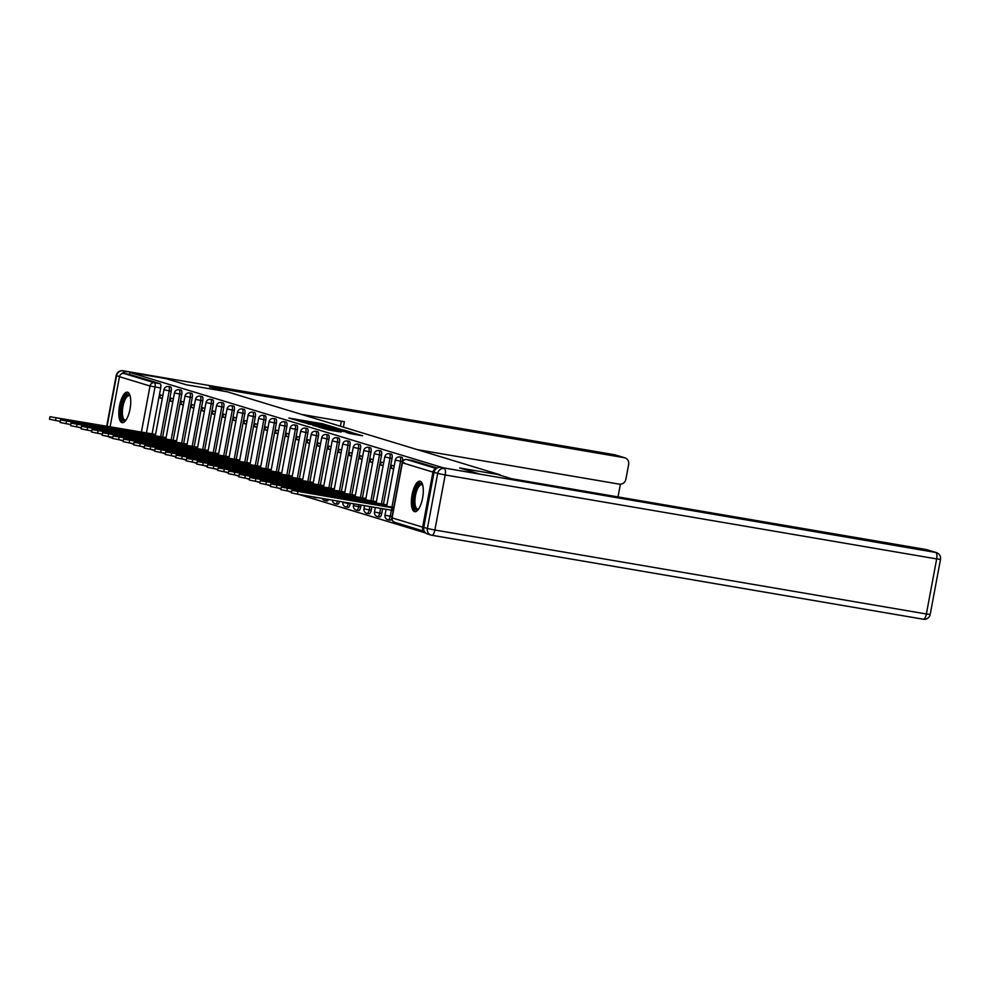 <?xml version="1.0" encoding="UTF-8"?>
<svg xmlns="http://www.w3.org/2000/svg" width="990" height="990" viewBox="0 0 990 990"><rect width="100%" height="100%" fill="white"/><g stroke="black" fill="none" stroke-linecap="round" stroke-linejoin="round"><path stroke-width="1.49" d="M331.068 426.306L322.369 423.732L288.845 418.065L297.705 420.614L331.068 426.306M127.623 392.25A15.456 5.457 -80.3 0 0 127.376 392.201A15.456 5.457 -80.3 0 0 119.456 406.172A15.456 5.457 -80.3 0 0 121.943 422.606A15.456 5.457 -80.3 0 0 122.178 422.656A15.456 5.457 -80.3 0 0 130.098 408.684A15.456 5.457 -80.3 0 0 127.623 392.25M420.168 481.264A15.456 5.457 -80.3 0 0 419.933 481.214A15.456 5.457 -80.3 0 0 412.013 495.186A15.456 5.457 -80.3 0 0 414.488 511.62A15.456 5.457 -80.3 0 0 414.736 511.682A15.456 5.457 -80.3 0 0 422.656 497.71A15.456 5.457 -80.3 0 0 420.168 481.264M349.804 433.533L362.563 435.749L352.18 432.803L318.644 427.136L329.026 430.068L341.104 432.048L323 428.101L347.589 432.147L354.469 433.645L346.339 432.469L349.804 433.533M129.888 372.475L166.258 378.687L186.343 384.788L227.081 391.755L500.358 474.903L459.62 467.948L479.704 474.062L443.347 467.849L129.888 372.475L129.529 374.418L123.861 373.453L154.403 382.746A3.96 1.398 99.7 0 1 155.022 387.041L146.409 433.075M340.733 429.326L331.601 426.542L298.064 420.874L308.447 423.807L340.733 429.326M344.347 430.18L352.267 432.618L318.743 426.938L312.828 425.366L326.081 427.185L308.199 423.968L341.884 429.672L344.347 430.18L344.136 431.281M120.05 440.018L123.243 440.983M130.569 443.211L133.749 444.188M141.087 446.416L144.268 447.381M151.594 449.608L154.786 450.586M162.113 452.814L165.305 453.779M172.631 456.019L175.812 456.984M183.15 459.212L186.33 460.177M193.656 462.417L196.849 463.382M204.175 465.609L207.368 466.587M214.694 468.815L217.874 469.78M225.213 472.007L228.393 472.985M235.719 475.212L238.912 476.178M246.238 478.405L249.431 479.383M256.757 481.61L259.937 482.575M267.275 484.815L270.456 485.781M277.782 488.008L280.974 488.973M288.3 491.213L291.493 492.179M298.819 494.406L425.663 533.004M435.934 468.864A3.96 3.7 106.9 0 0 432.939 472.094L422.631 527.15A3.96 3.7 106.9 0 0 424.227 531.147M129.529 374.418L160.071 383.712A3.96 1.398 99.7 0 1 160.689 388.006L152.101 433.855M110.1 426.876L119.481 376.72A3.96 3.7 -73.1 0 1 123.861 373.453M173.349 398.859L170.837 398.091L170.292 401.012L172.866 401.445M166.072 437.766L163.523 437.209M183.868 402.051L181.356 401.296L180.811 404.205L183.385 404.65M176.591 440.971L174.042 440.401M194.387 405.257L191.874 404.489L191.33 407.41L193.904 407.855M187.098 444.176L184.548 443.607M204.905 408.462L202.393 407.694L201.836 410.615L204.423 411.048M197.616 447.369L195.067 446.799M215.412 411.654L212.899 410.887L212.355 413.808L214.929 414.253M208.135 450.574L205.586 450.005M225.93 414.86L223.418 414.092L222.874 417.013L225.448 417.446M218.654 453.767L216.105 453.197M236.449 418.052L233.937 417.285L233.393 420.206L235.967 420.651M229.173 456.972L226.611 456.402M246.968 421.257L244.456 420.49L243.899 423.411L246.485 423.844M239.679 460.164L237.13 459.608M257.487 424.45L254.962 423.695L254.418 426.603L256.992 427.049M250.198 463.37L247.649 462.8M267.993 427.655L265.481 426.888L264.936 429.808L267.51 430.242M260.716 466.562L258.167 466.005M278.512 430.848L276 430.093L275.455 433.001L278.029 433.447M271.235 469.767L268.674 469.198M289.031 434.053L286.518 433.286L285.962 436.206L288.548 436.652M281.742 472.973L279.192 472.403M299.549 437.258L297.025 436.491L296.48 439.411L299.054 439.845M292.26 476.165L289.711 475.596M310.056 440.451L307.544 439.684L306.999 442.604L309.573 443.05M302.779 479.37L300.23 478.801M320.574 443.656L318.062 442.889L317.518 445.809L320.092 446.243M313.298 482.563L310.736 482.006M331.093 446.849L328.581 446.082L328.024 449.002L330.611 449.448M323.804 485.768L321.255 485.199M341.612 450.054L339.087 449.287L338.543 452.207L341.117 452.64M334.323 488.961L331.774 488.404M352.118 453.247L349.606 452.492L349.062 455.4L351.636 455.846M344.842 492.166L342.293 491.597M362.637 456.452L360.125 455.685L359.58 458.605L362.154 459.051M355.361 495.371L352.799 494.802M373.156 459.657L370.644 458.89L370.087 461.81L372.673 462.243M365.867 498.564L363.318 497.995M383.675 462.85L381.15 462.082L380.606 465.003L383.18 465.449M376.386 501.769L373.836 501.2M394.181 466.055L391.669 465.288L391.124 468.208L393.698 468.641M386.904 504.962L384.355 504.393M392.028 458.407L390.023 458.061A3.96 1.398 99.7 0 0 389.342 453.742L391.347 454.088A3.96 1.398 -80.3 0 1 392.028 458.407L383.452 504.244M382.61 508.724L381.732 513.464L379.714 513.129A3.96 1.398 99.7 0 1 377.697 516.619A3.96 1.398 99.7 0 1 377.636 516.607M381.521 455.202L379.504 454.856A3.96 1.398 99.7 0 0 378.824 450.549L380.841 450.883A3.96 1.398 -80.3 0 1 381.521 455.202L372.933 501.051M371.844 506.88L371.213 510.271L369.196 509.924A3.96 1.398 99.7 0 1 367.191 513.414A3.96 1.398 99.7 0 1 367.129 513.402M371.003 452.009L368.985 451.663A3.96 1.398 99.7 0 0 368.305 447.344L370.322 447.69A3.96 1.398 -80.3 0 1 371.003 452.009L362.427 497.846M361.078 505.049L360.694 507.066L358.689 506.719A3.96 1.398 99.7 0 1 356.672 510.221A3.96 1.398 99.7 0 1 356.61 510.209M360.484 448.804L358.479 448.458A3.96 1.398 99.7 0 0 357.798 444.139L359.803 444.485A3.96 1.398 -80.3 0 1 360.484 448.804L351.908 494.641M350.299 503.205L350.175 503.873L348.171 503.526A3.96 1.398 99.7 0 1 346.154 507.016A3.96 1.398 99.7 0 1 346.092 507.004M349.965 445.599L347.96 445.265A3.96 1.398 99.7 0 0 347.28 440.946L349.284 441.293A3.96 1.398 -80.3 0 1 349.965 445.599L341.389 491.448M339.459 442.406L337.442 442.06A3.96 1.398 99.7 0 0 336.761 437.741L338.778 438.087A3.96 1.398 -80.3 0 1 339.459 442.406L330.87 488.243M328.94 439.201L326.923 438.867A3.96 1.398 99.7 0 0 326.242 434.548L328.259 434.895A3.96 1.398 -80.3 0 1 328.94 439.201L320.364 485.05M318.421 436.008L316.416 435.662A3.96 1.398 99.7 0 0 315.736 431.343L317.74 431.69A3.96 1.398 -80.3 0 1 318.421 436.008L309.845 481.845M307.902 432.803L305.898 432.457A3.96 1.398 99.7 0 0 305.217 428.15L307.222 428.484A3.96 1.398 -80.3 0 1 307.902 432.803L299.327 478.653M297.396 429.611L295.379 429.264A3.96 1.398 99.7 0 0 294.698 424.945L296.715 425.292A3.96 1.398 -80.3 0 1 297.396 429.611L288.808 475.447M286.877 426.405L284.86 426.059A3.96 1.398 99.7 0 0 284.18 421.752L286.197 422.087A3.96 1.398 -80.3 0 1 286.877 426.405L278.301 472.242M276.358 423.213L274.354 422.866A3.96 1.398 99.7 0 0 273.673 418.547L275.678 418.894A3.96 1.398 -80.3 0 1 276.358 423.213L267.783 469.05M265.84 420.007L263.835 419.661A3.96 1.398 99.7 0 0 263.154 415.342L265.159 415.689A3.96 1.398 -80.3 0 1 265.84 420.007L257.264 465.845M255.333 416.802L253.316 416.468A3.96 1.398 99.7 0 0 252.636 412.149L254.653 412.496A3.96 1.398 -80.3 0 1 255.333 416.802L246.745 462.652M244.815 413.61L242.797 413.263A3.96 1.398 99.7 0 0 242.117 408.944L244.134 409.291A3.96 1.398 -80.3 0 1 244.815 413.61L236.239 459.447M234.296 410.404L232.291 410.07A3.96 1.398 99.7 0 0 231.611 405.752L233.615 406.086A3.96 1.398 -80.3 0 1 234.296 410.404L225.72 456.254M223.777 407.212L221.772 406.865A3.96 1.398 99.7 0 0 221.092 402.546L223.097 402.893A3.96 1.398 -80.3 0 1 223.777 407.212L215.201 453.049M213.271 404.007L211.254 403.66A3.96 1.398 99.7 0 0 210.573 399.354L212.578 399.688A3.96 1.398 -80.3 0 1 213.271 404.007L204.683 449.856M202.752 400.814L200.735 400.467A3.96 1.398 99.7 0 0 200.054 396.149L202.071 396.495A3.96 1.398 -80.3 0 1 202.752 400.814L194.164 446.651M192.233 397.609L190.228 397.262A3.96 1.398 99.7 0 0 189.548 392.956L191.553 393.29A3.96 1.398 -80.3 0 1 192.233 397.609L183.657 443.446M181.715 394.404L179.71 394.07A3.96 1.398 99.7 0 0 179.029 389.751L181.034 390.097A3.96 1.398 -80.3 0 1 181.715 394.404L173.139 440.253M171.196 391.211L169.191 390.864A3.96 1.398 99.7 0 0 168.51 386.546L170.515 386.892A3.96 1.398 -80.3 0 1 171.196 391.211L162.62 437.048M162.843 395.654L160.318 394.886L159.774 397.807L162.36 398.252M155.554 434.573L153.005 434.004M159.774 397.807L162.298 398.574M399.861 456.947A3.96 3.96 0 0 0 395.295 460.115L402.534 461.6A3.96 1.398 -80.3 0 0 401.866 457.281L399.861 456.947A3.96 1.398 99.7 0 1 400.542 461.253L391.953 507.103M390.171 520.146A3.96 1.398 -80.3 0 0 390.233 520.158A3.96 1.398 -80.3 0 0 391.793 518.327M379.653 516.953A3.96 1.398 -80.3 0 0 379.714 516.966A3.96 1.398 -80.3 0 0 381.732 513.464M369.134 513.748A3.96 1.398 -80.3 0 0 369.196 513.761A3.96 1.398 -80.3 0 0 371.213 510.271M358.615 510.543A3.96 1.398 -80.3 0 0 358.677 510.568A3.96 1.398 -80.3 0 0 360.694 507.066M348.109 507.35A3.96 1.398 -80.3 0 0 348.171 507.363A3.96 1.398 -80.3 0 0 350.175 503.873M337.59 504.145A3.96 1.398 -80.3 0 0 337.652 504.157A3.96 1.398 -80.3 0 0 339.508 501.361M327.071 500.952A3.96 1.398 -80.3 0 0 327.133 500.965A3.96 1.398 -80.3 0 0 328.544 499.492M316.553 497.747A3.96 1.398 -80.3 0 0 316.614 497.76A3.96 1.398 -80.3 0 0 317.208 497.549M437.122 468.01L412.446 460.499A3.96 1.398 -80.3 0 0 412.385 460.486A3.96 1.398 -80.3 0 0 412.323 460.474M170.292 401.012L172.804 401.779M180.811 404.205L183.323 404.972M191.33 407.41L193.842 408.177M201.836 410.615L204.361 411.37M212.355 413.808L214.867 414.575M222.874 417.013L225.386 417.78M233.393 420.206L235.905 420.973M243.899 423.411L246.423 424.178M254.418 426.603L256.93 427.371M264.936 429.808L267.449 430.576M275.455 433.001L277.967 433.769M285.962 436.206L288.486 436.974M296.48 439.411L298.992 440.166M306.999 442.604L309.511 443.371M317.518 445.809L320.03 446.577M328.024 449.002L330.549 449.769M338.543 452.207L341.055 452.975M349.062 455.4L351.574 456.167M359.58 458.605L362.093 459.372M370.087 461.81L372.611 462.565M380.606 465.003L383.118 465.77M391.124 468.208L393.636 468.963M332.269 426.851L301.344 421.542L332.269 426.851M340.758 430.081L328.47 427.569L340.634 430.687M149.923 435.08L150.096 434.115L155.43 435.216M154.576 434.276L49.97 416.728L150.096 434.115M60.217 421.369L49.5 419.265L49.97 416.728M160.429 438.273L160.615 437.32L165.949 438.421M165.095 437.469L60.489 419.933L160.615 437.32M70.736 424.574L60.019 422.458L60.489 419.933M170.948 441.478L171.134 440.513L176.468 441.614M175.614 440.674L71.008 423.138L171.134 440.513M81.254 427.779L70.538 425.663L71.008 423.138M223.728 391.186L209.509 386.843L624.257 457.689L614.617 454.757L123.131 370.805L166.048 378.625L186.269 384.776L223.728 391.174M417.409 449.658L619.307 484.147A5.94 5.556 106.9 0 0 625.878 479.247L628.65 464.459A5.94 5.556 106.9 0 0 624.257 457.689M618.008 496.906L620.384 484.221M343.382 427.136L344.384 421.728L301.554 414.414M111.412 437.135A5.94 5.556 106.9 0 0 112.662 438.087M126.77 371.906A5.94 5.556 106.9 0 0 121.683 373.775M340.411 426.232L341.352 421.208M434.053 472.304L423.745 527.373L427.383 528.487L437.691 473.418L434.053 472.304A5.94 5.556 -73.1 0 1 440.624 467.404L479.903 474.123L459.682 467.961L497.141 474.358L511.36 478.69L926.108 549.537A5.94 5.556 -73.1 0 1 926.751 549.685L936.391 552.618A5.94 5.556 106.9 0 0 935.748 552.47L926.108 549.537M431.962 535.281L923.262 619.208A5.94 2.104 -80.3 0 0 923.348 619.233L431.863 535.281A5.94 5.94 0 0 1 431.133 535.107A5.94 5.556 106.9 0 0 431.776 535.256A5.94 2.104 -80.3 0 0 431.863 535.281A5.94 2.104 -80.3 0 0 434.882 530.034L926.38 613.986L936.676 558.917L445.191 474.965L434.882 530.034L427.383 528.487A5.94 5.556 106.9 0 0 431.133 535.107L427.494 533.994A5.94 5.556 -73.1 0 1 423.745 527.373M125.916 420.181A13.377 4.727 99.7 0 1 121.696 406.296A13.377 4.727 99.7 0 1 130.086 395.765M130.173 396.124A12.387 4.368 -80.3 0 0 129.244 395.629A12.387 4.368 -80.3 0 0 122.946 406.556A12.387 4.368 -80.3 0 0 125.074 420.045A12.387 4.368 -80.3 0 0 126.114 419.884M128.205 392.535A15.357 5.42 -80.3 0 0 121.015 406.086A15.357 5.42 -80.3 0 0 123.069 422.606M418.461 509.207A13.377 4.727 99.7 0 1 414.241 495.309A13.377 4.727 99.7 0 1 422.631 484.791M422.73 485.137A12.387 4.368 -80.3 0 0 421.789 484.642A12.387 4.368 -80.3 0 0 415.491 495.569A12.387 4.368 -80.3 0 0 417.619 509.058A12.387 4.368 -80.3 0 0 418.671 508.897M420.762 481.548A15.357 5.42 -80.3 0 0 413.572 495.099A15.357 5.42 -80.3 0 0 415.627 511.632M181.467 444.671L181.64 443.718L186.986 444.819M186.132 443.879L81.526 426.331L181.64 443.718M91.761 430.972L81.044 428.856L81.526 426.331M191.986 447.876L192.159 446.911L197.493 448.025M196.639 447.072L92.033 429.536L192.159 446.911M102.279 434.177L91.563 432.061L92.033 429.536M202.492 451.069L202.678 450.116L208.011 451.217M207.158 450.277L102.552 432.729L202.678 450.116M112.798 437.37L102.081 435.266L102.552 432.729M213.011 454.274L213.197 453.309L218.53 454.422M217.676 453.47L113.07 435.934L213.197 453.309M123.317 440.575L112.6 438.459L113.07 435.934M223.53 457.467L223.703 456.514L229.049 457.615M228.195 456.675L123.589 439.127L223.703 456.514M133.836 443.768L123.107 441.664L123.589 439.127M234.048 460.672L234.222 459.719L239.555 460.82M238.701 459.867L134.096 442.332L234.222 459.719M144.342 446.973L133.625 444.857L134.096 442.332M244.555 463.877L244.74 462.912L250.074 464.013M249.22 463.072L144.614 445.525L244.74 462.912M154.861 450.165L144.144 448.062L144.614 445.525M255.074 467.07L255.259 466.117L260.593 467.218M259.739 466.265L155.133 448.73L255.259 466.117M165.379 453.371L154.663 451.254L155.133 448.73M265.592 470.275L265.765 469.31L271.112 470.423M270.258 469.47L165.652 451.935L265.765 469.31M175.898 456.576L165.169 454.46L165.652 451.935M276.111 473.468L276.284 472.515L281.618 473.616M280.764 472.675L176.158 455.128L276.284 472.515M186.405 459.768L175.688 457.665L176.158 455.128M286.617 476.673L286.803 475.707L292.137 476.821M291.283 475.868L186.677 458.333L286.803 475.707M196.923 462.974L186.207 460.857L186.677 458.333M297.136 479.865L297.322 478.913L302.655 480.014M301.802 479.073L197.196 461.526L297.322 478.913M207.442 466.166L196.725 464.062L197.196 461.526M307.655 483.071L307.828 482.105L313.174 483.219M312.32 482.266L207.714 464.731L307.828 482.105M217.961 469.371L207.232 467.255L207.714 464.731M318.174 486.276L318.347 485.31L323.693 486.412M322.827 485.471L218.221 467.924L318.347 485.31M228.467 472.564L217.751 470.46L218.221 467.924M328.68 489.468L328.866 488.516L334.199 489.617M333.345 488.664L228.74 471.129L328.866 488.516M238.986 475.769L228.269 473.653L228.74 471.129M339.199 492.674L339.384 491.708L344.718 492.81M343.864 491.869L239.258 474.321L339.384 491.708M249.505 478.962L238.788 476.858L239.258 474.321M349.718 495.866L349.891 494.913L355.237 496.015M354.383 495.074L249.777 477.526L349.891 494.913M260.024 482.167L249.294 480.051L249.777 477.526M360.236 499.071L360.41 498.106L365.756 499.22M364.889 498.267L260.283 480.732L360.41 498.106M270.53 485.372L259.813 483.256L260.283 480.732M370.755 502.264L370.928 501.311L376.262 502.413M375.408 501.472L270.802 483.924L370.928 501.311M281.049 488.565L270.332 486.461L270.802 483.924M381.261 505.469L381.447 504.504L386.781 505.618M385.927 504.665L281.321 487.13L381.447 504.504M291.567 491.77L280.851 489.654L281.321 487.13M393.179 510.654L391.483 510.234L391.966 507.709L393.661 508.118M393.785 507.412L291.84 490.322L391.966 507.709M391.483 510.234L297.396 494.171L291.357 492.859L291.84 490.322M432.939 472.094L402.398 462.8L392.089 517.869L422.631 527.15M160.689 388.006L150.022 386.013L119.481 376.72M141.372 432.209L150.022 386.013A3.96 3.7 -73.1 0 1 154.403 382.746L160.071 383.712M391.372 510.221L390.233 516.322A3.96 1.398 99.7 0 1 388.216 519.824A3.96 1.398 99.7 0 1 388.154 519.8M392.065 516.632L384.986 515.184A3.96 3.96 0 0 0 388.216 519.824L390.233 520.158M389.342 453.742A3.96 3.96 0 0 0 384.776 456.922L390.023 458.061L381.447 503.898M380.606 508.377L379.714 513.129L374.48 511.979A3.96 3.96 0 0 0 377.697 516.619L379.714 516.966M378.824 450.549A3.96 3.96 0 0 0 374.269 453.717L379.504 454.856L370.928 500.705M369.839 506.546L369.196 509.924L363.961 508.786A3.96 3.96 0 0 0 367.191 513.414L369.196 513.761M368.305 447.344A3.96 3.96 0 0 0 363.751 450.524L368.985 451.663L360.41 497.5M359.061 504.702L358.689 506.719L353.442 505.581A3.96 3.96 0 0 0 356.672 510.221L358.677 510.568M357.798 444.139A3.96 3.96 0 0 0 353.232 447.319L358.479 448.458L349.891 494.307M348.294 502.858L348.171 503.526L342.924 502.388A3.96 3.96 0 0 0 346.154 507.016L348.171 507.363M347.28 440.946A3.96 3.96 0 0 0 342.713 444.126L347.96 445.265L339.384 491.102M336.761 437.741A3.96 3.96 0 0 0 332.195 440.921L337.442 442.06L328.866 487.909M326.242 434.548A3.96 3.96 0 0 0 321.688 437.729L326.923 438.867L318.347 484.704M315.736 431.343A3.96 3.96 0 0 0 311.169 434.523L316.416 435.662L307.828 481.499M305.217 428.15A3.96 3.96 0 0 0 300.651 431.318L305.898 432.457L297.322 478.306M294.698 424.945A3.96 3.96 0 0 0 290.132 428.125L295.379 429.264L286.803 475.101M284.18 421.752A3.96 3.96 0 0 0 279.626 424.92L284.86 426.059L276.284 471.908M273.673 418.547A3.96 3.96 0 0 0 269.107 421.728L274.354 422.866L265.765 468.703M263.154 415.342A3.96 3.96 0 0 0 258.588 418.522L263.835 419.661L255.259 465.51M252.636 412.149A3.96 3.96 0 0 0 248.069 415.33L253.316 416.468L244.74 462.305M242.117 408.944A3.96 3.96 0 0 0 237.563 412.125L242.797 413.263L234.222 459.1M231.611 405.752A3.96 3.96 0 0 0 227.044 408.92L232.291 410.07L223.703 455.907M221.092 402.546A3.96 3.96 0 0 0 216.525 405.727L221.772 406.865L213.197 452.702M210.573 399.354A3.96 3.96 0 0 0 206.007 402.522L211.254 403.66L202.678 449.51M200.054 396.149A3.96 3.96 0 0 0 195.5 399.329L200.735 400.467L192.159 446.304M189.548 392.956A3.96 3.96 0 0 0 184.981 396.124L190.228 397.262L181.64 443.112M179.029 389.751A3.96 3.96 0 0 0 174.463 392.931L179.71 394.07L171.134 439.907M168.51 386.546A3.96 3.96 0 0 0 163.944 389.726L169.191 390.864L160.615 436.714M315.191 497.203A3.96 1.398 99.7 0 1 314.61 497.425A3.96 1.398 99.7 0 1 314.548 497.401M326.539 499.146A3.96 1.398 99.7 0 1 325.128 500.618A3.96 1.398 99.7 0 1 325.067 500.606M337.503 501.014A3.96 1.398 99.7 0 1 335.635 503.823A3.96 1.398 99.7 0 1 335.573 503.811M412.446 460.499L406.779 459.533L436.33 468.53M406.63 459.509A3.96 1.398 99.7 0 1 406.717 459.521A3.96 1.398 99.7 0 1 406.779 459.533A3.96 3.7 -73.1 0 0 402.398 462.8L404.7 463.011M394.589 522.274A3.96 3.7 106.9 0 1 392.089 517.869L391.854 517.758A3.96 3.96 0 0 0 394.589 522.274L424.314 531.321M322.257 424.351L322.369 423.732M333.853 428.15L334.051 427.049M328.408 428.596L328.593 427.618M330.685 428.979L330.808 428.286M354.432 434.412L354.63 433.311M150.022 435.093L150.195 434.152M155.059 435.946L155.207 435.179M55.527 420.577L55.997 418.04M160.541 438.298L160.714 437.345M165.578 439.152L165.714 438.384M66.045 423.769L66.516 421.245M171.06 441.49L171.233 440.55M176.084 442.357L176.232 441.577M76.564 426.975L77.034 424.438M119.505 376.596L116.56 375.705L107.081 426.356M615.248 454.905A5.94 5.94 0 0 0 614.53 454.732A5.94 2.104 -80.3 0 1 614.617 454.757A5.94 5.556 -73.1 0 1 615.248 454.905L624.888 457.838M122.908 370.767A5.94 2.104 -80.3 0 1 123.032 370.78A5.94 5.94 0 0 0 116.189 375.544L116.56 375.705A5.94 5.556 -73.1 0 1 123.131 370.805A5.94 2.104 -80.3 0 0 123.032 370.78L614.53 454.732A5.94 2.104 -80.3 0 0 614.431 454.719M108.393 436.615A5.94 5.94 0 0 0 110.001 437.394A5.94 5.556 -73.1 0 1 108.479 436.627M440.624 467.404L935.748 552.47A5.94 2.104 -80.3 0 1 936.676 558.917L940.5 559.399L930.192 614.468L926.38 613.986A5.94 2.104 -80.3 0 1 923.348 619.233A5.94 5.94 0 0 0 930.192 614.468M444.262 468.518A5.94 5.556 106.9 0 0 437.691 473.418L445.191 474.965A5.94 2.104 -80.3 0 0 444.262 468.518M181.566 444.696L181.752 443.743M186.603 445.55L186.751 444.782M87.07 430.167L87.553 427.643M192.085 447.888L192.258 446.948M197.121 448.755L197.27 447.975M97.589 433.373L98.072 430.836M202.603 451.094L202.777 450.141M207.64 451.947L207.776 451.18M108.108 436.565L108.578 434.041M213.122 454.286L213.296 453.346M218.147 455.153L218.295 454.385M118.627 439.77L119.097 437.246M223.629 457.491L223.814 456.539M228.665 458.345L228.814 457.578M129.145 442.976L129.616 440.439M234.147 460.684L234.321 459.744M239.184 461.55L239.333 460.783M139.652 446.168L140.135 443.644M244.666 463.889L244.839 462.949M249.703 464.756L249.839 463.976M150.171 449.373L150.641 446.837M255.185 467.094L255.358 466.142M260.209 467.948L260.358 467.181M160.689 452.566L161.16 450.042M265.691 470.287L265.877 469.347M270.728 471.153L270.876 470.374M171.208 455.771L171.678 453.234M276.21 473.492L276.383 472.539M281.247 474.346L281.395 473.579M181.715 458.964L182.197 456.44M286.729 476.685L286.902 475.745M291.765 477.551L291.901 476.772M192.233 462.169L192.704 459.645M297.248 479.89L297.421 478.937M302.272 480.744L302.42 479.977M202.752 465.362L203.222 462.837M307.754 483.083L307.94 482.142M312.791 483.949L312.939 483.182M213.271 468.567L213.741 466.043M318.273 486.288L318.446 485.348M323.309 487.142L323.458 486.375M223.777 471.772L224.26 469.235M328.791 489.493L328.965 488.54M333.828 490.347L333.964 489.58M234.296 474.965L234.766 472.44M339.31 492.686L339.483 491.745M344.334 493.552L344.483 492.772M244.815 478.17L245.285 475.633M349.817 495.891L350.002 494.938M354.853 496.745L355.002 495.978M255.333 481.363L255.804 478.838M360.335 499.084L360.509 498.143M365.372 499.95L365.52 499.17M265.84 484.568L266.322 482.031M370.854 502.289L371.027 501.336M375.891 503.143L376.027 502.375M276.358 487.761L276.829 485.236M381.373 505.482L381.546 504.541M386.397 506.348L386.546 505.568M286.877 490.966L287.347 488.441M391.582 510.271L392.065 507.734M297.396 494.171L297.866 491.634M155.294 435.996L163.944 389.726M316.614 497.76L314.61 497.425A3.96 3.96 0 0 1 313.149 496.856M327.133 500.965L325.128 500.618A3.96 3.96 0 0 1 322.208 498.403M337.652 504.157L335.635 503.823A3.96 3.96 0 0 1 332.355 500.136M165.8 439.189L174.463 392.931M176.319 442.394L184.981 396.124M186.838 445.587L195.5 399.329M197.356 448.792L206.007 402.522M207.875 451.997L216.525 405.727M218.382 455.19L227.044 408.92M228.9 458.395L237.563 412.125M239.419 461.588L248.069 415.33M249.938 464.793L258.588 418.522M260.444 467.985L269.107 421.728M270.963 471.19L279.626 424.92M281.482 474.383L290.132 428.125M292.001 477.588L300.651 431.318M302.507 480.793L311.169 434.523M313.026 483.986L321.688 437.729M323.544 487.191L332.195 440.921M334.063 490.384L342.713 444.126M344.57 493.589L353.232 447.319M353.442 505.581L353.776 503.799M355.088 496.782L363.751 450.524M363.961 508.786L364.543 505.643M365.607 499.987L374.269 453.717M374.48 511.979L375.321 507.474M376.126 503.18L384.776 456.922M384.986 515.184L386.088 509.318M386.632 506.385L395.295 460.115M412.385 460.486L406.717 459.521A3.96 3.96 0 0 0 402.15 462.701L391.854 517.758M333.469 428.088L333.605 427.309M328.296 428.571L328.47 427.569M343.951 431.244L344.099 430.502M354.333 434.4L354.469 433.645M110.001 437.394L112.65 438.199M106.697 426.294L116.189 375.544M940.5 559.399A5.94 5.94 0 0 0 936.391 552.618"/></g></svg>
